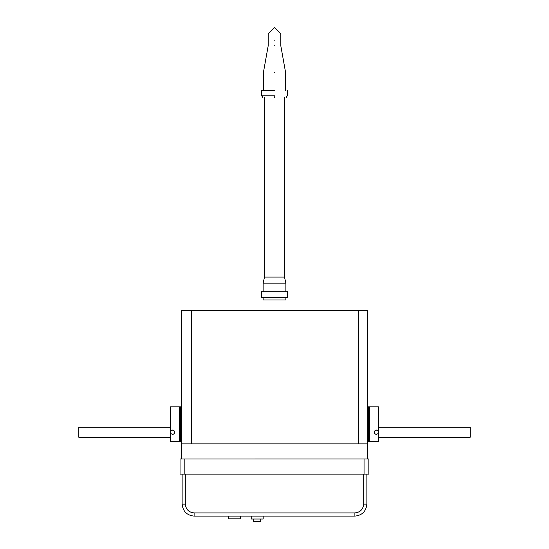 <?xml version="1.0" encoding="UTF-8"?>
<svg xmlns="http://www.w3.org/2000/svg" width="549" height="549" viewBox="0 0 549 549"><rect width="100%" height="100%" fill="white"/><g stroke="black" fill="none" stroke-linecap="round" stroke-linejoin="round"><path stroke-width="0.82" d="M253.652 519.025L253.652 521.55L260.72 521.55L260.72 519.025M368.551 406.836L378.529 406.836L378.529 441.78L367.947 441.78L367.947 406.836L368.551 406.836L368.551 441.78M368.551 441.636L369.703 441.636L369.703 407.118L368.551 407.118M374.37 431.157L374.37 433.429L376.333 434.561L378.302 433.429L378.302 431.157L376.333 430.025L374.37 431.157M378.529 427.3L470.184 427.3L470.184 437.285L378.529 437.285M364.049 459.005L368.839 459.005L368.839 474.096L364.049 474.096L364.049 459.005L181.328 459.005L181.328 443.866L367.706 443.866L367.706 310.439L367.706 444.045M365.648 459.005L367.706 459.005L367.706 443.866M191.512 443.873L191.512 310.439L181.328 310.439L181.328 443.88M367.706 458.998L180.038 459.005L180.038 474.096L364.049 474.096M240.537 518.826L228.597 518.826L240.537 518.826L240.537 516.115M263.156 519.025L251.216 519.025L263.156 519.025L263.156 516.115M182.131 474.096L182.131 504.133C182.892 511.359 186.886 515.353 194.106 516.115L354.894 516.115C362.114 515.353 366.108 511.359 366.869 504.133L366.869 474.096M191.512 310.439L358.257 310.439L358.257 443.873M358.257 310.439L367.706 310.439M180.449 406.836L170.471 406.836L170.471 441.78L181.053 441.78L181.053 406.836L180.449 406.836L180.449 441.78M180.449 407.118L179.297 407.118L179.297 441.636L180.449 441.636M174.63 431.157L174.63 433.429L172.667 434.561L170.698 433.429L170.698 431.157L172.667 430.025L174.63 431.157M170.471 427.3L78.816 427.3L78.816 437.285L170.471 437.285M274.5 97.626C259.183 97.626 259.183 97.626 274.5 97.626C289.817 97.626 289.817 97.626 274.5 97.626M274.5 95.787L261.523 95.787L274.5 95.787M274.5 90.599L261.523 90.599L274.5 90.599M274.5 72.454C288.788 72.454 288.788 72.454 274.5 72.454C260.212 72.454 260.212 72.454 274.5 72.454M274.5 96.823C289.817 96.823 289.817 96.823 274.5 96.823C259.183 96.823 259.183 96.823 274.5 96.823M274.5 45.718C282.611 45.718 282.611 45.718 274.5 45.718C266.389 45.718 266.389 45.718 274.5 45.718M285.583 90.599L285.583 72.454L280.793 45.718L280.793 33.743L274.5 27.45L268.207 33.743L268.207 45.718L263.417 72.454L263.417 90.599M263.115 299.994L285.885 299.994L263.115 299.994L263.115 297.764M264.515 97.626L264.515 277.067L284.485 277.067L285.871 283.078L263.129 283.078L263.115 291.773M261.502 291.773L287.498 291.773L261.502 291.773L261.502 297.764L287.498 297.764L261.502 297.764M184.828 474.096L184.828 459.005M363.678 474.096L363.678 504.133C363.115 509.431 360.192 512.361 354.894 512.917L354.894 516.115M363.678 504.133L366.869 504.133M354.894 512.917L194.106 512.917L194.106 516.115M194.106 512.917C188.808 512.361 185.885 509.431 185.322 504.133L182.131 504.133M185.322 504.133L185.322 474.096M274.5 40.166C266.389 40.166 266.389 40.166 274.5 40.166C282.611 40.166 282.611 40.166 274.5 40.166M263.115 283.167L285.885 283.167L285.885 291.773M228.597 516.115L228.597 518.826M251.216 516.115L251.216 519.025M262.621 97.626L262.621 96.823L261.523 95.787L261.523 90.599M286.379 97.626L286.379 96.823L287.477 95.787L287.477 90.599M284.485 97.626L284.485 277.067M263.129 283.078L264.515 277.067M287.498 291.773L287.498 297.764M285.885 297.764L285.885 299.994"/></g></svg>
